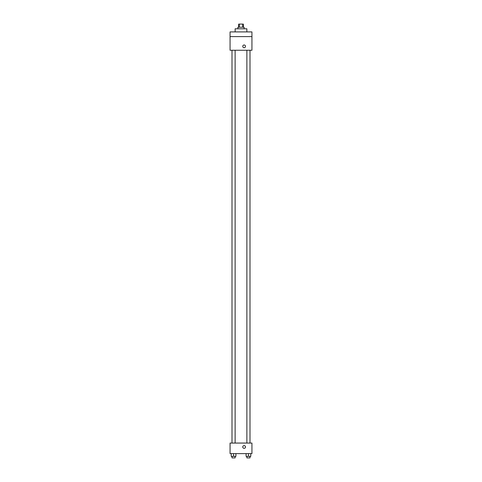 <?xml version="1.0" encoding="UTF-8"?>
<svg xmlns="http://www.w3.org/2000/svg" width="482" height="482" viewBox="0 0 482 482"><rect width="100%" height="100%" fill="white"/><g stroke="black" fill="none" stroke-linecap="round" stroke-linejoin="round"><path stroke-width="0.72" d="M239.253 27.221L239.253 24.1L238.656 24.1L238.656 27.221M239.253 24.1L243.344 24.1L243.344 27.221M242.747 27.221L242.747 24.1M237.879 28.787L237.879 27.221L244.121 27.221L244.121 28.787M246.856 31.908L246.856 28.787L235.144 28.787L235.144 31.908M230.065 31.908L251.935 31.908L251.935 36.596L230.065 36.596L230.065 31.908M251.935 36.596L251.935 50.261L230.065 50.261L230.065 36.596M244.121 47.724A1.368 1.368 0 0 1 242.94 45.676A1.368 1.368 0 0 1 245.308 45.676A1.368 1.368 0 0 1 244.121 47.724M230.065 443.06L251.935 443.06L251.935 453.604L230.065 453.604L230.065 443.06M244.121 448.332A1.368 1.368 0 0 1 242.94 446.284A1.368 1.368 0 0 1 245.308 446.284A1.368 1.368 0 0 1 244.121 448.332M246.091 453.604L246.091 456.34L250.779 456.34L250.779 453.604L250.779 456.34M248.435 456.34L248.435 453.604M249.995 456.34L249.995 457.9L246.874 457.9L246.874 456.34M231.221 453.604L231.221 456.34L235.909 456.34L235.909 453.604L235.909 456.34M233.565 456.34L233.565 453.604M235.126 456.34L235.126 457.9L232.005 457.9L232.005 456.34M246.874 50.261L246.874 443.06M249.995 50.261L249.995 443.06M235.126 443.06L235.126 50.261M232.005 443.06L232.005 50.261"/></g></svg>
